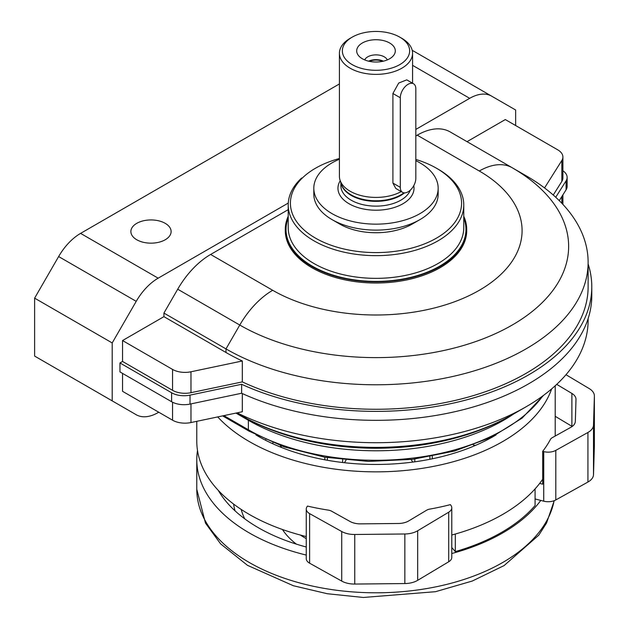 <?xml version="1.0" encoding="UTF-8"?>
<svg xmlns="http://www.w3.org/2000/svg" width="629" height="629" viewBox="0 0 629 629"><rect width="100%" height="100%" fill="white"/><g stroke="black" fill="none" stroke-linecap="round" stroke-linejoin="round"><path stroke-width="0.94" d="M288.216 209.661L210.621 254.462A65.833 38.007 120 0 0 177.708 289.206L163.925 313.077L163.925 316.654L122.545 340.548L122.545 361.455L119.958 362.949L119.958 371.904L171.615 401.727A17.557 10.135 0 0 0 190.029 404.085L241.63 393.243L241.63 384.28A215.786 124.581 180 0 0 469.721 399.014A215.786 124.581 180 0 0 591.787 286.793L591.787 295.756A215.786 124.581 180 0 1 469.721 407.969A215.786 124.581 180 0 1 241.63 393.243M463.927 139.874L450.144 131.917A65.833 38.007 120 0 0 417.231 135.172L415.824 135.99M544.541 187.937L561.846 160.481A17.557 10.135 0 0 0 562.908 157.014A17.557 10.135 0 0 0 557.766 149.851L505.307 119.565L467.033 141.659M515.646 125.533L515.646 110.004L491.634 96.143A43.888 25.341 120 0 0 469.69 98.321L415.824 129.417M288.279 203.057L158.162 278.175A43.888 25.341 120 0 0 136.218 301.346L112.198 342.939L112.198 400.87L136.218 414.739A43.888 25.341 120 0 0 158.162 412.561L158.752 412.223M122.545 373.398L122.545 391.317L172.55 420.188A17.557 10.135 0 0 0 190.972 422.546L242.314 411.751L242.314 393.557M588.123 263.952A215.786 124.581 180 0 1 591.787 286.793M450.144 131.917L512.218 167.746A192.647 111.223 180 0 1 512.218 167.754L525.993 175.703A212.13 122.474 180 0 1 588.123 262.309A212.13 122.474 180 0 1 457.173 375.458A212.13 122.474 180 0 1 225.992 348.906L225.992 352.492A212.13 122.474 0 0 0 242.314 360.991L242.314 381.889A212.13 122.474 180 0 0 467.213 397.363A212.13 122.474 180 0 0 588.123 286.793L588.123 262.309M122.545 361.455L172.55 390.326A17.557 10.135 0 0 0 190.972 392.677L242.314 381.889M119.958 362.949L171.615 392.771A17.557 10.135 0 0 0 190.029 395.122L241.63 384.28M555.737 197.262L566.084 180.845A17.557 10.135 0 0 0 567.138 177.378A17.557 10.135 0 0 0 562.908 170.781M553.253 195.029L561.846 181.388A17.557 10.135 0 0 0 562.908 177.921L562.908 157.014M559.26 200.627L566.084 189.809A17.557 10.135 0 0 0 567.138 186.341L567.138 177.378M588.123 318.596L588.123 320.24A212.13 122.474 180 0 1 525.993 406.845A212.13 122.474 180 0 1 237.157 412.836M163.925 313.077L225.992 348.906L239.775 325.044A65.833 38.007 -60 0 1 272.687 290.291L210.621 254.462M225.992 352.492L163.925 316.654M236.583 412.962L239.775 414.802A65.833 38.007 -60 0 0 246.552 417.357M463.77 216.266A90.702 52.364 180 0 1 466.702 229.459L466.702 230.654A90.702 52.364 180 0 1 375.993 283.019A90.702 52.364 180 0 1 285.291 230.654L285.291 229.459A90.702 52.364 180 0 1 288.216 216.266M122.545 340.548L172.55 369.42A17.557 10.135 0 0 0 190.972 371.778L242.314 360.991M491.634 96.143L414.047 51.35A43.888 25.341 120 0 0 412.247 50.469M136.768 239.759A20.112 11.613 0 0 0 158.807 242.251A20.112 11.613 0 0 0 171.112 231.401A20.112 11.613 0 0 0 150.991 219.938A20.112 11.613 0 0 0 130.879 231.401A20.112 11.613 0 0 0 136.768 239.759M339.416 83.94L80.575 233.383A43.888 25.341 120 0 0 58.631 256.553L34.619 298.146L112.198 342.939M34.619 298.146L34.619 356.077L112.198 400.87M136.218 414.739L58.631 369.938A43.888 25.341 120 0 0 58.717 369.994M415.824 159.444A85.583 49.408 180 0 1 436.51 168.242L436.51 168.242A85.583 49.408 180 0 1 436.51 238.116A85.583 49.408 180 0 1 315.475 238.116A85.583 49.408 180 0 1 315.475 168.242A85.583 49.408 180 0 1 339.416 158.508M438.067 169.138L436.51 168.242L438.059 169.138A87.777 50.682 180 0 1 438.067 169.138A87.777 50.682 180 0 1 463.77 204.968A87.777 50.682 180 0 1 375.993 255.649A87.777 50.682 180 0 1 288.216 204.968A87.777 50.682 180 0 1 301.684 177.991M466.702 229.459A90.702 52.364 180 0 1 375.993 281.823A90.702 52.364 180 0 1 285.291 229.459M272.884 442.698A103.14 59.551 0 0 0 272.955 443.822M280.306 445.544A103.14 59.551 0 0 0 281.8 447.589M401.223 191.593A36.576 21.119 180 0 1 364.851 196.413A36.576 21.119 180 0 1 340.085 180.303A36.576 21.119 180 0 1 339.416 176.301L339.416 53.268A36.576 21.119 180 0 1 350.133 38.338L352.201 37.142A33.651 19.428 180 0 1 399.785 37.142L399.785 37.142A33.651 19.428 180 0 1 399.785 64.614A33.651 19.428 180 0 1 352.201 64.614A33.651 19.428 180 0 1 352.201 37.142M401.86 38.338L399.785 37.142L401.86 38.338A36.576 21.119 180 0 1 412.569 53.268A36.576 21.119 180 0 1 375.993 74.379A36.576 21.119 180 0 1 339.416 53.268M413.552 83.783L406.751 79.859L398.715 83.036L392.905 93.493L392.905 183.078L395.783 188.448L402.576 192.372A10.976 6.337 120 0 0 411.036 189.431A10.976 6.337 120 0 0 415.824 178.392L415.824 88.799A10.976 6.337 120 0 0 413.552 83.783A10.976 6.337 120 0 0 405.092 86.716A10.976 6.337 120 0 0 400.303 97.762L400.303 187.348A10.976 6.337 120 0 0 402.576 192.372M389.642 42.992A19.302 11.149 180 0 1 393.62 55.431A19.302 11.149 180 0 1 375.993 62.019A19.302 11.149 180 0 1 358.373 55.431A19.302 11.149 180 0 1 365.048 41.695A19.302 11.149 180 0 1 389.642 42.992M415.824 160.678A62.177 35.9 180 0 1 419.96 162.864A62.177 35.9 180 0 1 438.169 188.244A62.177 35.9 180 0 1 375.993 224.144A62.177 35.9 180 0 1 313.816 188.244A62.177 35.9 180 0 1 339.416 159.216M438.169 188.244L438.169 194.219A62.177 35.9 180 0 1 419.96 219.6A62.177 35.9 180 0 1 332.026 219.6A62.177 35.9 180 0 1 313.816 194.219L313.816 188.244M419.96 219.6L412.199 224.081A51.201 29.563 180 0 1 339.786 224.081L332.026 219.6M364.678 59.904A11.707 6.754 180 0 1 372.942 55.108A11.707 6.754 180 0 1 384.272 56.846A11.707 6.754 180 0 1 387.315 59.904M368.594 61.17A11.707 6.754 180 0 1 383.399 61.17M369.388 61.351A10.976 6.337 180 0 1 382.605 61.351M235.049 510.842A142.862 82.478 180 0 1 233.603 504.081M300.426 535.067A99.846 57.648 0 0 0 306.26 538.644M241.174 509.411A136.422 78.767 0 0 0 244.712 518.807M282.46 529.508A99.846 57.648 0 0 0 296.393 544.14M218.232 490.329A166.418 96.08 0 0 0 306.26 547.002M455.31 534.029L455.31 551.602L451.779 547.521M535.075 488.898L535.075 505.551A177.755 102.621 180 0 1 455.31 551.602M496.084 434.898A166.418 96.08 180 0 1 255.909 434.898M551.649 388.911A179.218 103.471 180 0 1 401.766 470.775A179.218 103.471 180 0 1 217.728 416.925M542.693 479.243A179.218 103.471 180 0 1 451.779 535.012M306.26 536.561A179.218 103.471 180 0 1 196.783 441.244L196.783 421.32M540.791 500.425A179.218 103.471 180 0 1 451.779 553.528M306.26 555.077A179.218 103.471 180 0 1 196.783 459.76A179.218 103.471 180 0 1 197.498 450.506M414.786 459.068L414.786 461.812M342.64 459.713L342.64 462.512M450.372 504.639L450.828 505.236A10.976 6.337 180 0 1 451.779 507.815A10.976 6.337 180 0 1 448.697 512.21L417.687 530.758A18.288 10.559 180 0 1 404.848 533.982L354.748 534.485A18.288 10.559 180 0 1 341.728 531.521L309.61 513.618A10.976 6.337 180 0 1 306.26 509.058A10.976 6.337 180 0 1 307.062 506.683L307.479 506.078A182.874 105.578 180 0 0 328.362 510.127A7.312 4.222 180 0 1 331.538 511.165L350.07 521.496A14.632 8.444 180 0 0 360.488 523.863L398.471 523.485A14.632 8.444 180 0 0 408.74 520.906L426.635 510.205A7.312 4.222 180 0 1 429.749 509.105A182.874 105.578 180 0 0 450.372 504.639M451.779 507.815L451.779 557.388A10.976 6.337 180 0 1 448.697 561.783L417.687 580.331A18.288 10.559 180 0 1 404.848 583.555L354.748 584.058A18.288 10.559 180 0 1 341.728 581.094L309.61 563.191A10.976 6.337 180 0 1 306.26 558.631L306.26 509.058M411.091 459.516L412.797 462.079M344.472 462.724L346.06 460.066M475.398 445.434L473.267 444.962M565.998 374.711L589.255 388.612A18.288 10.559 180 0 1 594.381 395.948A18.288 10.559 180 0 1 594.381 396.128L593.509 425.055A18.288 10.559 180 0 1 587.926 432.469L555.808 450.372A10.976 6.337 180 0 1 543.723 451.606L542.693 451.339L542.693 484.188L539.658 483.41M594.381 445.34A18.288 10.559 180 0 1 594.381 445.521A18.288 10.559 180 0 1 594.381 445.702L593.509 474.628A18.288 10.559 180 0 1 587.926 482.042L555.808 499.945A10.976 6.337 180 0 1 543.723 501.179L535.075 498.954M556.728 384.366L571.887 393.432A14.632 8.444 180 0 1 575.991 399.297A14.632 8.444 180 0 1 575.991 399.446L575.331 421.375A14.632 8.444 180 0 1 570.865 427.303L552.333 437.635A7.312 4.222 180 0 0 550.422 439.435A182.874 105.578 180 0 1 542.693 451.339M555.21 416.312L571.887 426.281A14.632 8.444 180 0 1 572.186 426.462M561.846 196.523L561.846 203.261M190.972 403.889L190.972 422.546M172.55 402.23L172.55 420.188M177.708 289.206L239.775 325.044A192.647 111.223 180 0 0 512.21 325.044A192.647 111.223 180 0 0 512.218 167.754L525.993 175.703L512.218 167.754A65.833 38.007 120 0 0 479.298 171.009A146.093 84.349 180 0 1 479.298 290.291A146.093 84.349 180 0 1 272.687 290.291M417.231 135.172L479.298 171.009M235.946 413.096L248.369 420.266L248.369 429.764L223.893 415.627M248.306 419.464A5.85 3.381 -60 0 1 248.369 420.266A180.492 104.202 180 0 0 513.696 413.945M222.635 415.887L248.974 431.101A2.925 1.69 -60 0 1 248.369 429.764A180.492 104.202 180 0 0 542.756 395.94M512.218 414.802A192.647 111.223 180 0 1 239.775 414.802C316.025 459.414 435.96 459.414 512.218 414.802L525.993 406.845M190.972 371.778L190.972 392.677M172.55 369.42L172.55 390.326M190.029 395.122L190.029 404.085M171.615 392.771L171.615 401.727M561.846 160.481L561.846 181.388M566.084 180.845L566.084 189.809M412.569 65.337L469.69 98.321M80.575 233.383L158.162 278.175M58.631 256.553L136.218 301.346M463.77 204.968L463.77 227.667A87.777 50.682 180 0 1 375.993 278.348A87.777 50.682 180 0 1 288.216 227.667L288.216 204.968M463.77 218.059A89.971 51.948 180 0 1 375.993 281.407A89.971 51.948 180 0 1 288.216 218.059M403.92 192.836A35.208 20.332 180 0 1 367.894 200.242A35.208 20.332 180 0 1 341.421 184.305L340.085 180.303M404.526 192.891A35.114 20.27 180 0 1 367.171 200.698A35.114 20.27 180 0 1 341.107 183.377M410.312 190.147A35.114 20.27 180 0 1 372.258 206.013A35.114 20.27 180 0 1 340.887 185.862L340.887 182.701M413.764 185.657A38.039 21.96 180 0 1 371.637 210.062A38.039 21.96 180 0 1 340.234 180.759M400.303 97.762L392.905 93.493M400.303 187.348L392.905 183.078M554.118 500.715A179.218 103.471 180 0 1 366.109 592.636A179.218 103.471 180 0 1 196.783 489.323L196.783 459.76M265.721 440.339L265.721 439.64M327.387 457.645L327.387 460.271M429.89 456.733L429.89 459.28M448.697 512.21L448.697 561.783M417.687 530.758L417.687 580.331M404.848 533.982L404.848 583.555M354.748 534.485L354.748 584.058M341.728 531.521L341.728 581.094M309.61 513.618L309.61 563.191M594.381 396.128L594.381 445.702M593.509 425.055L593.509 474.628M587.926 432.469L587.926 482.042M555.808 450.372L555.808 499.945M543.723 451.606L543.723 501.179M571.887 393.432L571.887 426.281M562.908 194.841L562.908 204.386M543.613 395.303L522.133 418.096L491.862 437.021L454.633 451.032L412.655 459.327L368.476 461.427L324.729 457.197L284.088 446.889L248.974 431.101M412.569 53.268L412.569 83.217M555.21 385.774L555.21 436.031M554.251 500.668L546.57 522.99L538.786 535.161L504.081 565.589L472.269 581.039L435.52 591.692L363.373 597.471L327.332 593.737L293.311 585.717L247.464 565.322L220.598 543.849L205.471 523.092L196.783 489.323M432.312 456.277L432.312 458.793M324.839 457.212L324.839 459.807M594.381 395.948L594.381 445.521"/></g></svg>
